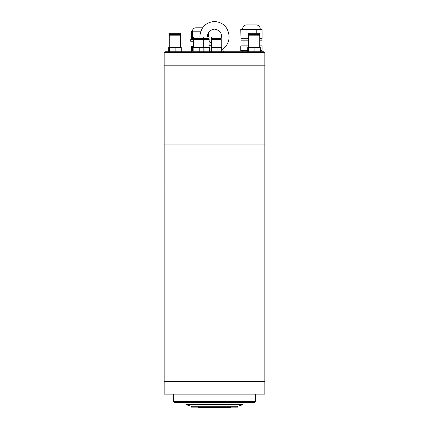 <?xml version="1.0" encoding="UTF-8"?>
<svg xmlns="http://www.w3.org/2000/svg" width="429" height="429" viewBox="0 0 429 429"><rect width="100%" height="100%" fill="white"/><g stroke="black" fill="none" stroke-linecap="round" stroke-linejoin="round"><path stroke-width="0.64" d="M164.151 381.537L264.849 381.537L264.849 188.948L164.151 188.948L164.151 144.053L264.849 144.053L164.151 144.053L164.151 65.17L264.849 65.17L164.151 65.17L164.151 52.585L264.849 52.585L264.849 188.948L164.151 188.948L164.151 381.537L264.849 381.537L264.849 394.122L164.151 394.122L164.151 381.537M173.38 394.122L173.38 401.678L255.62 401.678L255.62 394.122M173.38 401.678L174.222 402.515L254.778 402.515L255.62 401.678M198.134 407.132L198.134 407.55L230.866 407.55L230.866 407.132M190.079 402.515L190.079 402.933M238.921 402.515L238.921 402.933M237.575 406.29L191.425 406.29L191.425 407.132L237.575 407.132L237.575 406.29L243.034 404.611L185.966 404.611L191.425 406.29M243.034 404.611L243.034 402.933L185.966 402.933L185.966 404.611M164.151 52.585L164.988 51.743L264.012 51.743L264.849 52.585M242.621 29.086L260.242 29.086A4.193 4.193 0 0 0 256.467 24.914L246.396 24.914A4.193 4.193 0 0 0 242.621 29.086L242.621 29.504M260.242 29.086L260.242 29.504M242.197 50.483L242.197 51.743M260.66 50.483L260.66 51.743M248.327 38.739L240.948 38.739L240.942 40.835L248.327 40.835M259.738 40.835L261.921 40.835L261.921 38.739M259.738 38.739L262.092 38.739L262.092 29.504L240.771 29.504L240.948 38.739M243.039 40.835L243.039 45.871M259.824 40.835L259.824 45.871M256.762 33.28L256.762 29.504M246.101 38.739L246.101 29.504M260.301 50.483L262.092 50.483L262.092 45.871L259.738 45.871M246.101 50.483L246.101 45.871L240.771 45.871L240.771 50.483L247.769 50.483M246.101 45.871L248.327 45.871M203.314 37.06L209.079 37.06L209.079 38.315L193.581 38.315L193.581 37.06L203.314 37.06L203.314 38.315M193.581 41.254L190.701 41.254L190.701 39.575L209.164 39.575L209.079 41.254M209.583 51.743L209.583 47.549L204.971 47.549L204.971 51.743M203.818 51.743L203.818 47.549L204.971 47.549M169.262 33.28L180.673 33.28L180.673 34.54L169.262 34.54L169.262 33.28M169.262 47.549L169.262 35.8L180.673 35.8L180.673 47.549M181.231 51.743L181.231 47.549L175.847 47.549L175.847 51.743M169.584 51.743L169.584 47.549L175.847 47.549M168.699 51.743L168.699 47.549L169.584 47.549M196.058 27.826L202.579 27.826M191.543 50.483L191.431 46.289L192.626 46.289L192.626 50.483L191.543 50.483L191.543 51.743M191.431 39.575L191.431 31.183L200.842 31.183M208.435 37.06L208.435 32.872M192.626 39.575L192.626 31.183M192.626 50.483L193.077 50.483M192.626 46.289L193.581 46.289M248.327 33.28L259.738 33.28L259.738 34.54L248.327 34.54L248.327 33.28M248.327 47.549L248.327 35.8L259.738 35.8L259.738 47.549M260.301 51.743L260.301 47.549L254.917 47.549L254.917 51.743M248.648 51.743L248.648 47.549L254.917 47.549M247.769 51.743L247.769 47.549L248.648 47.549M211.481 37.06L221.219 37.06L221.219 38.315L211.481 38.315L211.481 37.06M211.481 47.549L211.481 39.575L221.219 39.575L221.219 47.549M211.738 51.743L211.738 47.549L210.977 47.549L210.977 51.743M221.718 51.743L221.718 47.549L217.106 47.549L217.106 51.743M211.738 47.549L217.106 47.549M193.833 51.743L193.833 47.549L193.077 47.549L193.077 51.743M199.206 51.743L199.206 47.549L203.818 47.549M193.833 47.549L199.206 47.549M221.718 49.013L222.624 49.271C226.828 46.171 229 41.962 229.134 36.637L228.947 36.637M209.079 43.956L211.481 44.139M211.481 45.871L209.079 45.871M211.481 44.906L209.079 45.581M208.832 39.575L208.832 38.315M209.079 39.575L209.079 47.549M169.514 35.8L169.514 34.54M180.421 35.8L180.421 34.54M192.38 31.183C192.578 29.145 193.699 28.024 195.737 27.826M193.222 41.254L193.222 46.289M248.579 35.8L248.579 34.54M259.486 35.8L259.486 34.54M211.733 39.575L211.733 38.315M220.967 39.575L220.967 38.315M193.833 39.575L193.833 38.315M193.581 39.575L193.581 47.549M203.062 39.575L203.062 38.315M203.314 39.575L203.314 47.549M229.134 36.637C228.303 27.445 223.423 22.383 214.5 21.45C205.577 22.383 200.702 27.445 199.866 36.637L199.871 37.06M220.967 39.527L221.498 36.637C221.691 32.674 219.358 30.153 214.5 29.086C209.652 30.143 207.32 32.658 207.502 36.637L207.513 37.06M209.079 41.415L211.481 43.452M222.823 49.131L223.353 51.743"/></g></svg>
